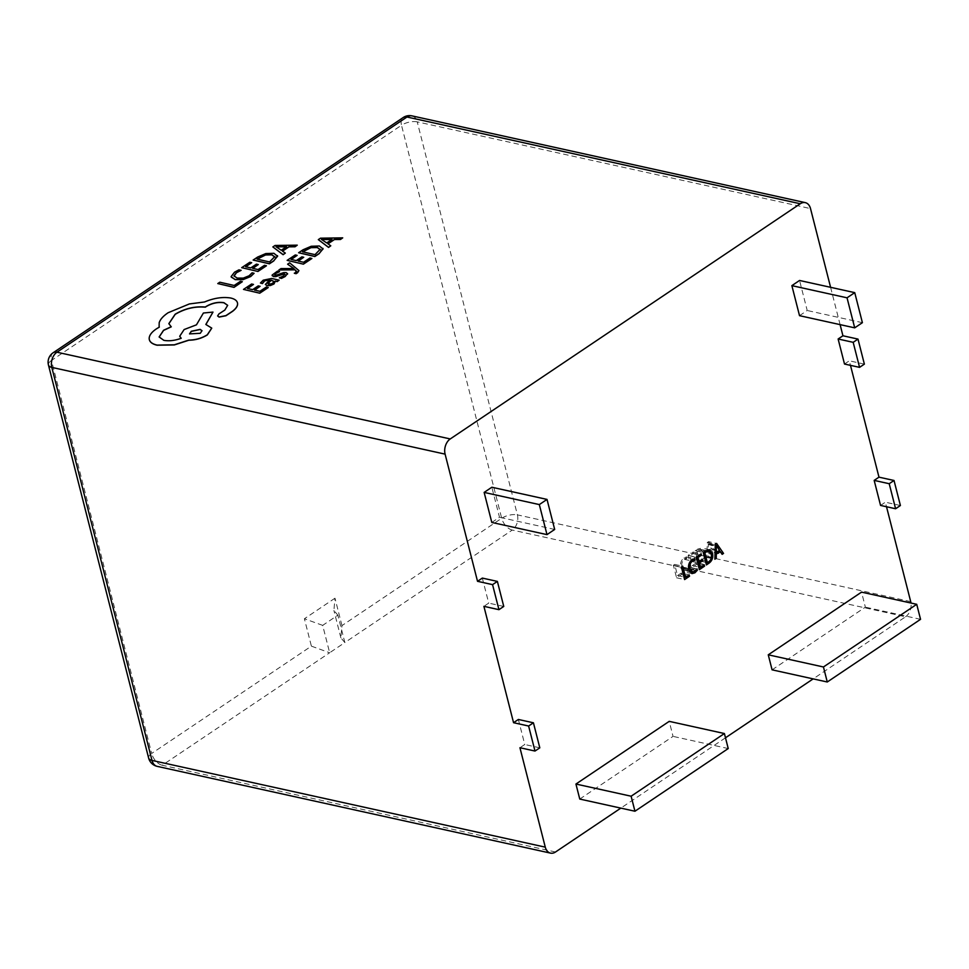 <?xml version="1.0" encoding="UTF-8"?>
<svg xmlns="http://www.w3.org/2000/svg" width="969" height="969" viewBox="0 0 969 969"><rect width="100%" height="100%" fill="white"/><g stroke="black" fill="none" stroke-linecap="round" stroke-linejoin="round"><path stroke-width="0.73" stroke-dasharray="4.84 3.63" d="M298.924 270.642L289.695 262.95L287.648 264.307M296.102 270.872L295.702 272.592L294.358 273.282M293.292 268.328L281.095 268.667L278.89 270.133M279.157 280.283L271.708 278.6L263.253 280.307L260.455 283.13M269.685 279.896L265.397 284.523M268.231 287.563L266.378 287.139L259.934 291.427L254.617 290.106M253.527 284.547L251.661 284.123L243.534 289.525M260.116 286.436L258.263 286.025L252.63 289.767L247.567 288.508M241.16 270.472L238.968 269.976L234.571 272.313L231.216 277.049M254.12 273.403L252.11 272.955L249.13 275.911L243.376 278.212L237.199 278.2L233.977 275.983M242.347 281.846L240.494 281.422L234.219 285.601L219.854 282.342L217.819 283.699M266.414 265.821L264.573 265.397L258.129 269.685L252.812 268.365M251.71 262.805L249.845 262.381L241.729 267.783M258.311 264.707L256.458 264.283L250.814 268.025L245.763 266.766M277.582 256.373L273.912 253.418L265.785 253.696L257.681 257.173L253.188 260.164M297.289 245.278L275.075 245.605L272.895 247.047M285.346 253.224L282.512 251.165M284.462 274.13L283.699 276.032L279.338 277.933M279.544 271.683L277.57 271.235L274.384 272.895L272.144 275.668M275.22 275.063L274.724 274.53L276.759 275.148L283.711 272.737L286.291 272.737L287.527 274.142M311.873 258.517L310.032 258.093L303.588 262.381L298.27 261.061M297.168 255.501L295.303 255.077L287.187 260.479M303.769 257.403L301.916 256.979L296.272 260.734L291.221 259.462M323.04 249.069L319.37 246.114L311.243 246.392L303.14 249.869L298.646 252.861M342.747 237.974L320.533 238.301L318.353 239.743M330.804 245.92L327.97 243.861M237.562 303.382C237.163 300.862 234.898 299.118 230.767 298.149C222.749 296.829 214.016 298.149 204.568 302.098L189.415 304.06L168.17 312.842C163.252 316.185 160.26 319.504 159.219 322.81L159.364 327.243L156.554 328.903C151.648 332.222 149.202 335.504 149.202 338.738L149.335 339.707M227.691 305.38L224.856 310.201L219.018 313.98L217.637 315.991M171.259 326.844L168.86 323.719M181.118 338.314L181.239 338.399C174.941 340.725 169.163 341.415 163.906 340.47L159.134 337.03M213.01 312.212L203.429 313.144L196.489 324.966L184.158 329.666L179.737 336.304M211.751 328.164L205.912 324.482M555.528 851.993L162.235 765.244L329.654 652.755L311.388 646.141L151.661 753.47L51.478 360.444L401.505 125.243L501.688 518.27L341.96 625.599L340.882 637.844L344.843 642.544L329.654 652.755L322.677 625.368L337.866 615.158L344.843 642.544L512.262 530.055L905.555 616.793L813.161 678.881M725.478 737.797L620.826 808.122M905.555 616.793A11.41 7.909 102.4 0 0 910.981 603.033M880.555 505.43L885.363 502.196L886.514 506.739M844.508 364.041L849.316 360.807L850.479 365.349M830.59 287.308L840.099 324.627M482.332 578.081L488.715 603.118L483.906 606.34M518.367 719.47L524.75 744.507L519.941 747.729M579.765 799.062L673.043 736.379L669.216 721.36M799.522 315.676L807.213 310.504L799.558 280.465M772.087 669.833L865.365 607.151L861.538 592.132M491.804 522.448L499.495 517.276L491.84 487.237M864.372 364.126L849.316 360.807M900.407 505.515L885.363 502.196M920.55 619.324L865.365 607.151M862.398 322.677L807.213 310.504M554.68 529.449L499.495 517.276M728.228 748.553L673.043 736.379M539.806 747.826L524.75 744.507M503.759 606.437L488.715 603.118M322.677 625.368L304.399 618.755L311.388 646.141M341.96 625.599L334.983 598.2L333.905 610.458L337.866 615.158M681.146 573.115L681.498 574.484L676.58 577.79L673.382 565.278L674.678 564.418L677.513 575.55L681.146 573.115L689.177 574.883M681.498 574.484L687.724 575.865M676.58 577.79L684.599 579.571M673.382 565.278L681.413 567.047M674.678 564.418L682.709 566.187M677.513 575.55L683.944 576.967M708.569 541.635L715.51 551.64L714.105 552.584L712.239 549.726L708.266 552.391L708.242 556.521L706.837 557.466L707.273 542.507L708.569 541.635L716.6 543.415M715.51 551.64L721.166 552.887M714.105 552.584L722.135 554.353M712.239 549.726L718.465 551.095M708.266 552.391L715.013 553.88M708.242 556.521L714.892 557.987M706.837 557.466L714.856 559.234M707.273 542.507L715.304 544.275M708.242 550.804L711.452 548.636L708.303 543.609L708.242 550.804L715.061 552.306M715.279 545.147L708.266 543.633L715.279 545.172M711.452 548.636L719.482 550.416M708.339 544.614L715.243 546.128M708.678 544.384L716.697 546.153M700.999 561.378L698.395 563.134L695.197 550.622L701.447 547.897L704.499 551.518C705.287 555.77 704.124 559.052 700.999 561.378L705.783 562.432M698.395 563.134L706.413 564.915M695.197 550.622L703.228 552.391M697.91 548.805L705.941 550.574M704.499 551.518L710.798 552.911M703.215 552.427L700.95 549.459L696.844 551.131L699.327 560.894L700.696 559.985C703.094 558.192 703.942 555.673 703.215 552.427L711.234 554.195M698.261 550.174L704.475 551.555M696.844 551.131L703.264 552.548M700.696 559.985L708.727 561.754M699.327 560.894L705.759 562.311M696.166 563.025L696.517 564.406L691.357 567.87L688.16 555.346L693.089 552.039L693.441 553.42L689.807 555.855L690.849 559.985L694.252 557.696L694.603 559.065L691.2 561.354L692.29 565.63L696.166 563.025L704.184 564.794M696.517 564.406L702.731 565.775M691.357 567.87L699.376 569.639M688.16 555.346L696.19 557.127M693.089 552.039L701.12 553.808M693.441 553.42L699.666 554.789M689.807 555.855L696.226 557.272M690.849 559.985L697.28 561.402M694.252 557.696L702.283 559.464M694.603 559.065L700.829 560.445M691.2 561.354L697.632 562.771M692.29 565.63L698.722 567.047M688.959 567.107L689.31 568.476L686.876 571.056L683.908 571.843L680.783 567.919C679.899 563.728 680.965 560.409 683.981 557.974L686.379 556.957L686.803 558.628L684.344 559.343C682.067 561.233 681.304 563.764 682.055 566.938L684.514 570.123L686.694 569.566L688.959 567.107L696.99 568.876M689.31 568.476L696.214 570.002M686.876 571.056L689.565 571.649M680.783 567.919L688.814 569.687M683.981 557.974L686.803 558.628M686.379 556.957L694.398 558.725M684.344 559.343L690.8 560.772M682.055 566.938L688.559 568.379M686.694 569.566L694.725 571.335M257.221 259.147L269.588 262.066L274.808 256.628M281.216 250.244L286.315 246.853M277.413 246.901L275.983 246.841L281.24 250.365M268.825 284.111L267.916 283.554L270.775 284.159L272.81 283.275L274.009 281.628M302.679 251.843L315.046 254.762L320.267 249.336M326.674 242.94L331.773 239.549M322.871 239.597L321.442 239.537L326.698 243.062M189.561 333.942L200.304 333.421L202.024 330.756M910.703 601.616L517.41 514.866L417.227 121.852L810.52 208.589M334.983 598.2L304.399 618.755M411.995 115.88A11.41 7.909 -77.6 0 1 417.227 121.852A11.41 4.833 165.7 0 0 401.505 125.243A11.41 6.65 56.1 0 1 403.177 117.552M53.138 352.752A11.41 6.65 -123.9 0 0 51.478 360.444A11.41 4.833 165.7 0 0 48.45 365.034M148.632 758.049A11.41 4.833 165.7 0 1 151.661 753.47A11.41 6.65 56.1 0 0 162.235 765.244A11.41 7.909 -77.6 0 1 157.22 766.37M517.41 514.866A11.41 7.909 -77.6 0 1 512.262 530.055A11.41 6.65 -123.9 0 1 501.688 518.27A11.41 4.833 165.7 0 1 517.41 514.866M340.882 637.844L333.905 610.458M709.478 549.677L701.447 547.897M705.953 550.562L700.95 549.459M691.939 573.612L683.908 571.843M689.322 571.189L684.514 570.123"/><path stroke-width="1.45" d="M294.322 273.161L296.126 273.561L297.568 272.761L298.912 270.581L289.658 262.829L287.611 264.186L293.958 268.583L281.058 268.546L278.854 270.012L294.83 269.697L296.066 270.751L295.678 272.459L294.358 273.282L296.163 273.694L298.924 270.642M278.854 270.012L294.855 269.818L296.466 271.344M287.611 264.186L293.982 268.704M275.366 281.071L277.182 281.604L279.133 280.162L271.683 278.466L263.217 280.186L260.419 283.009L262.393 283.457L264.682 280.683L269.794 279.811L265.373 284.462L266.984 285.48L270.412 285.395L273.924 283.869L275.366 281.071L277.158 281.47L279.133 280.162M265.397 284.523L267.02 285.601L270.448 285.516L273.961 283.99L275.341 281.228M260.419 283.009L262.417 283.578L264.719 280.804L269.83 279.932M260.092 286.315L258.226 285.891L252.594 289.646L247.41 288.471L253.49 284.426L251.625 284.002L243.51 289.404L259.753 293.195L268.231 287.563L266.342 287.018L259.91 291.306L254.447 290.07L260.092 286.315L254.617 290.106M247.567 288.508L253.49 284.426M231.167 276.698L235.188 279.641L243.074 279.629L250.705 276.528L254.084 273.282L252.085 272.822L249.094 275.777L243.34 278.091L237.163 278.067L233.953 275.862L236.448 272.592L241.124 270.339L236.472 272.725L234.001 276.141M231.216 277.049L235.152 279.52L243.037 279.496L250.668 276.395L254.084 273.282M450.246 438.945L800.273 203.756L406.98 117.007L56.953 352.207L450.246 438.945A11.41 7.909 102.4 0 0 445.098 454.134L51.805 367.384L151.988 760.411L545.281 847.148L519.941 747.729L534.997 751.048L528.614 726.023L513.558 722.704L483.906 606.34L498.95 609.671L492.567 584.634L477.523 581.315L445.098 454.134M234.026 287.369L242.311 281.713L240.457 281.301L234.183 285.467L219.818 282.221L217.783 283.566L234.026 287.369L242.311 281.713M258.275 264.573L256.422 264.149L250.789 267.904L245.593 266.729L251.686 262.684L249.82 262.26L241.693 267.662L257.948 271.465L266.414 265.821L264.537 265.276L258.093 269.564L252.643 268.328L258.275 264.573L252.812 268.365M245.763 266.766L251.686 262.684M253.151 260.043L269.37 263.713L273.706 260.831L277.546 256.24L273.888 253.297L265.76 253.575L257.645 257.051L253.151 260.043L269.394 263.834L273.73 260.952L277.509 255.695M282.512 251.165L288.992 246.841L295.036 246.78L297.253 245.157L275.039 245.472L272.858 246.925L283.069 254.593L285.322 253.103L282.403 251.08L288.968 246.72L295 246.659L297.253 245.157M272.858 246.925L283.105 254.714L285.322 253.103M272.192 275.184L273.391 276.577L275.79 276.625L282.851 274.215L285.056 274.457M272.144 275.668L275.753 276.492L279.75 275.353M275.244 275.184L274.724 274.53L275.85 273.403L279.544 271.683L277.534 271.114L272.156 275.051M279.714 275.232L284.426 273.997L283.675 275.911L279.302 277.812L281.434 278.418L285.165 276.54L287.551 273.524M303.733 257.269L301.88 256.858L296.248 260.6L291.051 259.426L297.144 255.38L295.279 254.956L287.151 260.358L303.406 264.162L311.873 258.517L309.995 257.972L303.551 262.26L298.101 261.024L303.733 257.269L298.27 261.061M291.221 259.462L297.144 255.38M298.609 252.739L314.828 256.41L319.152 253.527L323.004 248.936L319.346 245.993L311.206 246.271L303.103 249.748L298.609 252.739L314.852 256.531L319.189 253.648L322.968 248.391M327.97 243.861L334.45 239.537L340.494 239.476L342.711 237.853L320.497 238.18L318.317 239.622L328.527 247.289L330.78 245.799L327.861 243.776L334.426 239.416L340.458 239.355L342.711 237.853M318.317 239.622L328.564 247.422L330.78 245.799M217.637 315.991L219.115 317.093L225.947 315.749L232.56 311.352C236.17 308.578 237.841 305.925 237.562 303.382L237.453 302.812M168.86 323.719L175.207 314.344C184.788 308.651 194.817 306.252 205.307 307.173L206.203 306.567C212.041 303.152 217.952 301.892 223.924 302.788L227.691 305.38M159.134 337.03L163.591 330.405L171.259 326.844L168.836 323.658L175.171 314.21C184.752 308.53 194.793 306.131 205.271 307.04L206.167 306.446C212.005 303.018 217.916 301.759 223.9 302.667L227.667 305.32L224.82 310.08L218.994 313.847L217.613 315.93L219.091 316.972L225.91 315.615L232.524 311.219C236.133 308.457 237.805 305.804 237.538 303.261L237.466 302.873M179.737 336.304L181.118 338.314M205.912 324.482L212.986 312.091L203.405 313.011L196.453 324.833L184.134 329.545L179.713 336.243L181.203 338.278C174.904 340.591 169.127 341.282 163.87 340.349L159.122 336.97L163.555 330.272L171.222 326.71M149.202 338.738C149.396 341.851 152.024 344.007 157.075 345.218L174.347 344.94L188.846 340.228C195.581 340.131 201.734 338.363 207.33 334.923L211.751 328.164M149.335 339.707L149.178 338.605C149.371 341.718 151.988 343.886 157.051 345.097L174.311 344.807L188.81 340.095C195.544 340.01 201.709 338.242 207.293 334.789L211.739 328.103L205.828 324.458L212.986 312.091M159.11 326.396L159.328 327.122L156.53 328.782C151.612 332.101 149.165 335.383 149.178 338.605M704.184 564.794L704.536 566.175L699.376 569.639L696.19 557.127L701.12 553.808L701.459 555.189L697.825 557.623L698.879 561.754L702.283 559.464L702.634 560.833L699.23 563.122L700.321 567.398L704.184 564.794M716.6 543.415L723.54 553.408L722.135 554.353L720.258 551.494L716.285 554.159L716.261 558.289L714.856 559.234L715.304 544.275L716.6 543.415M813.161 678.881L725.478 737.797M620.826 808.122L555.528 851.993A11.41 7.909 102.4 0 1 550.525 853.12A11.41 7.909 102.4 0 1 545.281 847.148M910.981 603.033A11.41 7.909 102.4 0 0 910.703 601.616L886.514 506.739M874.171 480.394L880.555 505.43L895.598 508.749L900.407 505.515L894.024 480.479L878.98 477.16L874.171 480.394L889.215 483.713L895.598 508.749M850.479 365.349L878.98 477.16M838.124 339.005L844.508 364.041L859.564 367.36L864.372 364.126L857.989 339.089L842.933 335.771L838.124 339.005L853.18 342.323L859.564 367.36M411.995 115.88A11.41 11.41 0 0 0 403.177 117.552A11.41 6.65 56.1 0 1 406.98 117.007A11.41 7.909 -77.6 0 1 411.995 115.88L805.287 202.63A11.41 7.909 102.4 0 1 810.52 208.589L830.59 287.308M840.099 324.627L842.933 335.771M805.287 202.63A11.41 7.909 102.4 0 0 800.273 203.756M477.523 581.315L482.332 578.081L497.376 581.4L503.759 606.437L498.95 609.671M513.558 722.704L518.367 719.47L533.422 722.789L539.806 747.826L534.997 751.048M575.937 784.042L579.765 799.062L634.949 811.235L728.228 748.553L724.4 733.533L669.216 721.36L575.937 784.042L631.122 796.215L634.949 811.235M791.867 285.637L799.522 315.676L854.706 327.849L862.398 322.677L854.743 292.638L799.558 280.465L791.867 285.637L847.039 297.81L854.706 327.849M768.26 654.814L772.087 669.833L827.272 681.994L920.55 619.324L916.722 604.305L861.538 592.132L768.26 654.814L823.444 666.975L827.272 681.994M484.149 492.409L491.804 522.448L546.988 534.622L554.68 529.449L547.013 499.41L491.84 487.237L484.149 492.409L539.321 504.583L546.988 534.622M689.177 574.883L689.528 576.252L684.599 579.571L681.413 567.047L682.709 566.187L685.543 577.33L689.177 574.883M709.029 563.159L706.413 564.915L703.228 552.391L709.478 549.677L712.518 553.299C713.317 557.538 712.154 560.821 709.029 563.159L705.783 562.432M696.99 568.876L697.341 570.244L694.894 572.824L691.939 573.612L688.814 569.687C687.929 565.496 688.995 562.19 692.011 559.755L694.398 558.725L694.834 560.409L692.375 561.112C690.098 563.001 689.334 565.545 690.073 568.718L692.532 571.892L694.725 571.335L696.99 568.876M916.722 604.305L823.444 666.975M854.743 292.638L847.039 297.81M547.013 499.41L539.321 504.583M724.4 733.533L631.122 796.215M894.024 480.479L889.215 483.713M857.989 339.089L853.18 342.323M528.614 726.023L533.422 722.789M492.567 584.634L497.376 581.4M687.724 575.865L689.528 576.252M683.944 576.967L685.543 577.33M721.166 552.887L723.54 553.408M718.465 551.095L720.258 551.494M715.013 553.88L716.285 554.159M714.892 557.987L716.261 558.289M716.261 552.572L719.482 550.416L716.333 545.377L716.261 552.572L715.061 552.306M715.243 546.128L716.37 546.383M715.279 545.172L716.297 545.402M715.279 545.147L716.333 545.377M710.798 552.911L712.518 553.299M706.28 551.942L704.863 552.899L707.358 562.674L708.727 561.754C711.125 559.961 711.961 557.441 711.234 554.195L708.969 551.228L704.475 551.555M703.264 552.548L704.863 552.899M705.759 562.311L707.358 562.674M702.731 565.775L704.536 566.175M699.666 554.789L701.459 555.189M696.226 557.272L697.825 557.623M697.28 561.402L698.879 561.754M700.829 560.445L702.634 560.833M697.632 562.771L699.23 563.122M698.722 567.047L700.321 567.398M696.214 570.002L697.341 570.244M689.565 571.649L694.894 572.824M691.975 559.779L694.834 560.409M690.8 560.772L692.375 561.112M688.559 568.379L690.073 568.718M217.783 283.566L234.001 287.248M241.124 270.339L238.931 269.842L234.534 272.18L231.131 276.577M241.693 267.662L257.948 271.465M257.911 271.332L266.39 265.7M277.582 256.373L277.522 255.755M274.833 256.918L271.805 254.726L265.506 254.847L257.051 259.111L269.552 261.945L274.796 256.567M274.869 257.039L271.829 254.859L265.542 254.968L257.221 259.147M281.216 250.244L286.509 246.72L276.008 246.683L281.216 250.244M286.315 246.853L276.032 246.804M243.51 289.404L259.753 293.195M259.716 293.074L268.195 287.43M273.973 281.507L271.344 280.162L267.88 283.42L270.751 284.026L272.773 283.142L273.948 281.385M274.009 281.628L271.381 280.283L267.88 283.42L268.825 284.111M267.916 283.554L268.849 284.232M279.302 277.812L281.434 278.418M281.398 278.285L285.128 276.407L287.563 273.585M287.527 274.142L286.255 272.604L283.687 272.616L276.722 275.014L274.724 274.53M275.22 275.063L274.687 274.409L275.814 273.27L279.508 271.562M287.151 260.358L303.406 264.162M303.37 264.028L311.848 258.396M323.04 249.069L322.98 248.452M320.291 249.614L317.263 247.422L310.964 247.543L302.51 251.807L315.01 254.641L320.254 249.263M320.327 249.736L317.287 247.555L311.001 247.664L302.679 251.843M326.674 242.94L331.955 239.416L321.454 239.379L326.674 242.94M331.773 239.549L321.49 239.5M237.562 303.382L237.538 303.261C237.126 300.741 234.861 298.985 230.731 298.016C222.713 296.708 213.979 298.028 204.532 301.977L189.379 303.939L168.146 312.721C163.216 316.051 160.236 319.37 159.195 322.689L159.122 326.456M200.268 333.3L202 330.695L200.147 329.375L191.281 331.265L189.549 333.881L200.268 333.3M202.024 330.756L200.171 329.496L191.305 331.386L189.561 333.942M48.45 365.034A11.41 4.833 165.7 0 0 51.805 367.384A11.41 7.909 -77.6 0 1 56.953 352.207A11.41 6.65 -123.9 0 0 53.138 352.752A11.41 11.41 0 0 0 48.45 365.034L148.632 758.049A11.41 11.41 0 0 0 157.22 766.37A11.41 7.909 -77.6 0 1 151.988 760.411A11.41 4.833 165.7 0 1 148.632 758.049M403.177 117.552L53.138 352.752M157.22 766.37L550.525 853.12M708.969 551.228L705.953 550.562M692.532 571.892L689.322 571.189"/></g></svg>
